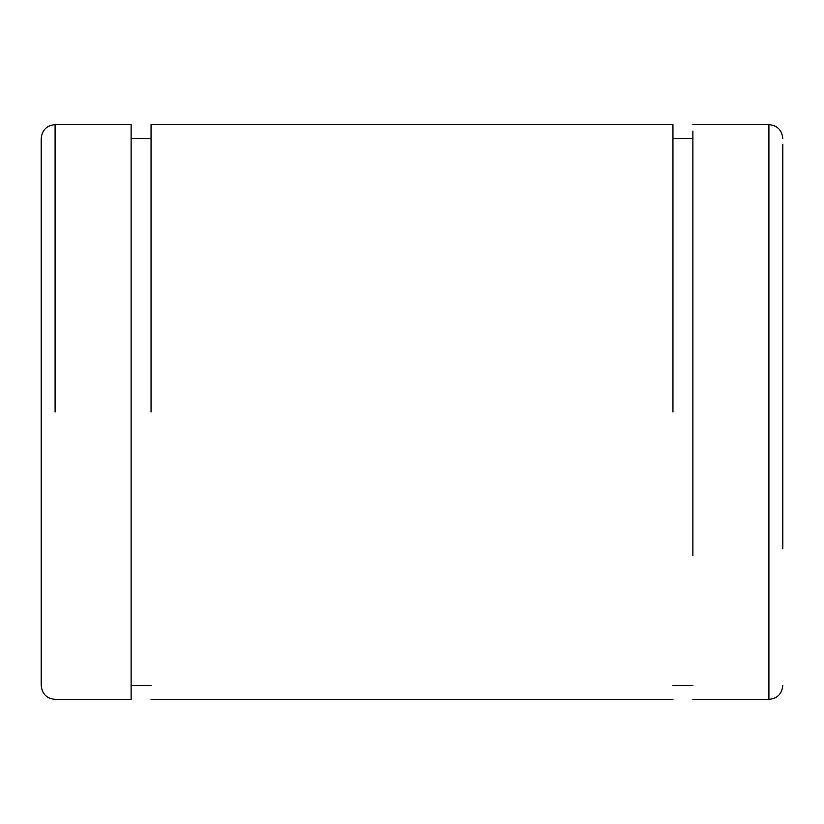 <?xml version="1.0" encoding="UTF-8"?>
<svg xmlns="http://www.w3.org/2000/svg" width="824" height="824" viewBox="0 0 824 824"><rect width="100%" height="100%" fill="white"/><g stroke="black" fill="none" stroke-linecap="round" stroke-linejoin="round"><path stroke-width="1.24" d="M55.105 124.63L131.119 124.63L131.119 699.37L55.105 699.37C46.659 698.546 42.024 693.911 41.2 685.465L41.2 138.535C42.024 130.089 46.659 125.454 55.105 124.63L55.105 412M41.2 217.33L41.2 151.791M151.05 412L151.05 124.63L672.951 124.63L672.951 412M782.8 144.591L782.8 548.732M692.881 131.15L692.881 555.685M782.8 685.465C781.976 693.911 777.341 698.546 768.895 699.37L768.895 124.63L692.881 124.63M131.119 685.465L151.05 685.465M131.119 138.535L151.05 138.535M692.881 138.535L672.951 138.535M768.895 124.63C777.341 125.454 781.976 130.089 782.8 138.535M151.05 699.37L672.951 699.37M768.895 699.37L692.881 699.37M692.881 685.465L672.951 685.465"/></g></svg>
